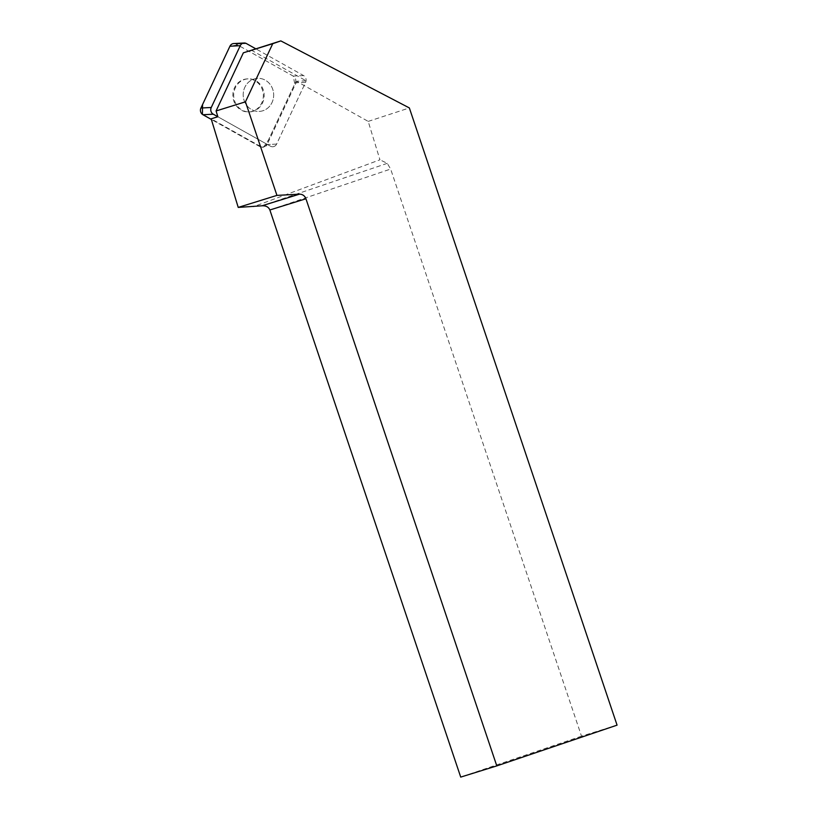 <?xml version="1.0" encoding="UTF-8"?>
<svg xmlns="http://www.w3.org/2000/svg" width="818" height="818" viewBox="0 0 818 818"><rect width="100%" height="100%" fill="white"/><g stroke="black" fill="none" stroke-linecap="round" stroke-linejoin="round"><path stroke-width="0.61" stroke-dasharray="4.09 3.07" d="M253.703 79.111A16.544 15.235 -93 0 1 257.568 78.354A16.544 15.235 -93 0 1 273.652 94.08A16.544 15.235 -93 0 1 259.306 111.412A16.544 15.235 -93 0 1 243.457 97.812A16.544 15.235 -93 0 1 253.703 79.111M233.754 43.548A4.969 4.581 -93 0 1 236.085 44.1L293.273 76.115A4.969 4.581 -93 0 1 295.288 82.822L266.29 144.612A4.969 4.581 -93 0 1 260.134 146.749L260.952 146.698A4.969 4.581 87 0 0 267.108 144.571L276.617 144.07A4.969 4.581 -93 0 1 270.461 146.207L217.854 116.749L270.461 146.207A4.969 4.581 87 0 0 276.617 144.07L305.615 82.281A4.969 4.581 87 0 0 303.601 75.573L255.635 48.722M260.134 146.749L211.351 119.438L255.881 144.367L263.601 147.076L268.416 140.072L294.766 83.927L293.253 76.105L237.649 44.98L229.93 46.227M243.375 79.653A16.544 15.235 -93 0 1 247.24 78.896A16.544 15.235 -93 0 1 263.324 94.622A16.544 15.235 -93 0 1 248.979 111.954A16.544 15.235 -93 0 1 233.13 98.354A16.544 15.235 -93 0 1 243.375 79.653M260.952 146.698L211.167 118.825M251.228 50.092L306.055 80.788A4.969 4.581 -93 0 1 305.615 82.281L296.106 82.771L267.108 144.571M296.106 82.771A4.969 4.581 87 0 0 296.545 81.289L368.202 121.401L379.941 159.796L253.437 206.729M272.926 89.878A16.544 15.235 87 0 0 257.568 78.354A16.544 15.235 87 0 0 243.222 95.686A16.544 15.235 87 0 0 259.306 111.412A16.544 15.235 87 0 0 272.926 89.878M266.29 144.612L276.617 144.07L305.615 82.281L295.288 82.822M306.055 80.788L296.545 81.289M368.202 121.401L409.358 107.935M617.069 725.147L581.506 736.169L390.646 169.05L387.262 163.344L379.941 159.796M581.506 736.169L460.718 777.1M263.416 90.379A16.544 15.235 87 0 0 248.058 78.855A16.544 15.235 87 0 0 233.713 96.176A16.544 15.235 87 0 0 249.797 111.902A16.544 15.235 87 0 0 253.672 111.146A16.544 15.235 87 0 0 263.416 90.379M303.601 75.573L293.273 76.115M236.085 44.1L246.412 43.559M269.858 209.981L390.646 169.05M387.262 163.344L261.954 205.799M263.284 147.25L262.466 147.291M248.058 78.855L247.24 78.896M249.797 111.902L248.979 111.954"/><path stroke-width="1.23" d="M255.635 48.722L246.412 43.559A4.969 4.581 87 0 0 240.257 45.685L211.259 107.485A4.969 4.581 87 0 0 213.273 114.193L217.854 116.749L216.085 110.951L245.451 101.831L272.731 43.691L243.365 52.812L216.085 110.951M240.257 45.685L229.93 46.227L202.557 104.571L202.404 114.377L211.351 119.438L202.946 114.735A4.969 4.581 -93 0 1 200.931 108.027L229.93 46.227A4.969 4.581 -93 0 1 233.754 43.548L244.081 43.006M217.854 116.749L211.167 118.825L238.222 207.414L261.954 205.799L299.388 194.183A6.677 6.411 -107.2 0 1 305.942 198.774L496.802 765.893L460.718 777.1L269.858 209.981C268.58 206.964 265.942 205.574 261.954 205.799M238.222 207.414L276.934 195.39L245.451 101.831M276.934 195.39L299.388 194.183M272.731 43.691L280.83 40.9L409.358 107.935L617.069 725.147L496.802 765.893M280.83 40.9L243.365 52.812M213.273 114.193L202.946 114.735M200.931 108.027L211.259 107.485M305.942 198.774L269.858 209.981"/></g></svg>
